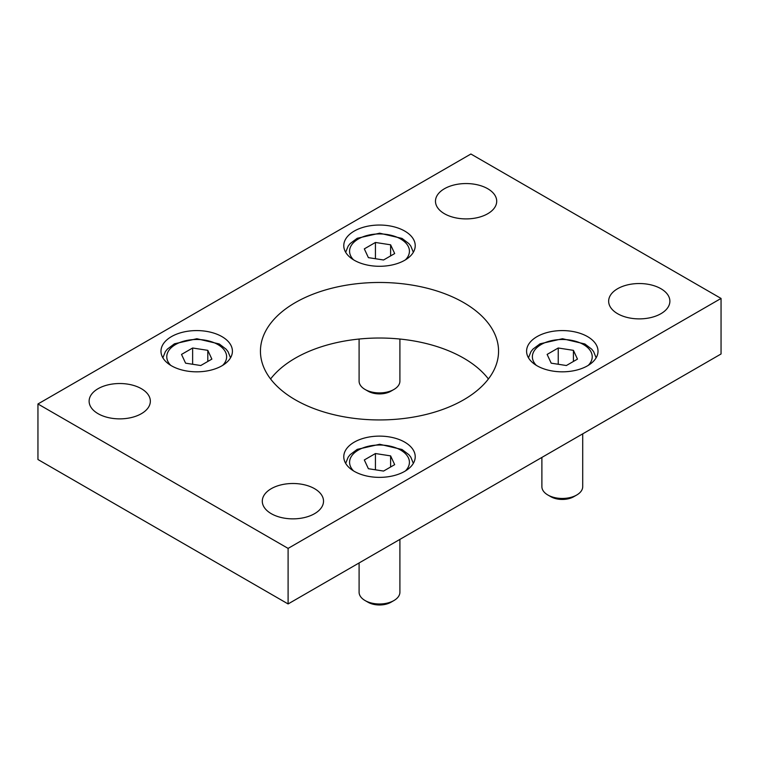 <?xml version="1.0" encoding="UTF-8"?>
<svg xmlns="http://www.w3.org/2000/svg" width="759" height="759" viewBox="0 0 759 759"><rect width="100%" height="100%" fill="white"/><g stroke="black" fill="none" stroke-linecap="round" stroke-linejoin="round"><path stroke-width="1.14" d="M211.875 359.111L200.765 365.525L185.585 363.172L181.524 354.415L192.634 348.002L207.805 350.345L211.875 359.111M207.805 361.455L207.805 350.345M192.634 364.263L192.634 348.002M399.908 539.393L399.908 592.21A20.408 11.783 180 0 1 393.93 600.54A20.408 11.783 180 0 1 365.07 600.54A20.408 11.783 180 0 1 359.092 592.21L359.092 562.96M393.93 600.54L390.98 602.238L393.93 600.54M365.07 600.54L368.02 602.238A16.233 9.374 0 0 0 390.98 602.238M394.68 464.65L383.57 471.064L368.39 468.711L364.32 459.954L375.43 453.54L390.61 455.884L394.68 464.65M390.61 466.994L390.61 455.884M375.43 469.802L375.43 453.54M399.908 339.036L399.908 381.132A20.408 11.783 180 0 1 393.93 389.462A20.408 11.783 180 0 1 365.07 389.462A20.408 11.783 180 0 1 359.092 381.132L359.092 339.036M393.93 389.462L390.98 391.16L393.93 389.462M365.07 389.462L368.02 391.16A16.233 9.374 0 0 0 390.98 391.16M394.68 253.563L383.57 259.986L368.39 257.633L364.32 248.876L375.43 242.463L390.61 244.806L394.68 253.563M390.61 255.916L390.61 244.806M375.43 258.724L375.43 242.463M582.713 433.854L582.713 486.671A20.408 11.783 180 0 1 576.736 495.001A20.408 11.783 180 0 1 547.865 495.001A20.408 11.783 180 0 1 541.888 486.671L541.888 457.421M576.736 495.001L573.785 496.699L576.736 495.001M547.865 495.001L550.825 496.699A16.233 9.374 0 0 0 573.785 496.699M577.476 359.111L566.366 365.525L551.195 363.172L547.125 354.415L558.235 348.002L573.415 350.345L577.476 359.111M573.415 361.455L573.415 350.345M558.235 364.263L558.235 348.002M354.244 471.33A35.72 20.616 180 0 1 343.78 456.747A35.72 20.616 180 0 1 379.5 436.121A35.72 20.616 180 0 1 415.22 456.747A35.72 20.616 180 0 1 393.171 475.798A35.72 20.616 180 0 1 354.244 471.33M171.439 365.781A35.72 20.616 180 0 1 160.984 351.208A35.72 20.616 180 0 1 196.695 330.582A35.72 20.616 180 0 1 232.415 351.208A35.72 20.616 180 0 1 210.366 370.259A35.72 20.616 180 0 1 171.439 365.781M537.049 365.781A35.72 20.616 180 0 1 526.585 351.208A35.72 20.616 180 0 1 562.305 330.582A35.72 20.616 180 0 1 598.016 351.208A35.72 20.616 180 0 1 575.967 370.259A35.72 20.616 180 0 1 537.049 365.781M354.244 260.242A35.72 20.616 180 0 1 343.78 245.669A35.72 20.616 180 0 1 379.5 225.043A35.72 20.616 180 0 1 415.22 245.669A35.72 20.616 180 0 1 393.171 264.72A35.72 20.616 180 0 1 354.244 260.242M271.267 513.682A30.616 17.675 180 0 1 262.291 501.177A30.616 17.675 180 0 1 292.908 483.502A30.616 17.675 180 0 1 323.524 501.177A30.616 17.675 180 0 1 304.625 517.515A30.616 17.675 180 0 1 271.267 513.682M617.627 313.714A30.616 17.675 180 0 1 608.652 301.209A30.616 17.675 180 0 1 639.268 283.534A30.616 17.675 180 0 1 669.884 301.209A30.616 17.675 180 0 1 650.985 317.537A30.616 17.675 180 0 1 617.627 313.714M444.442 213.725A30.616 17.675 180 0 1 435.476 201.23A30.616 17.675 180 0 1 466.092 183.555A30.616 17.675 180 0 1 496.709 201.23A30.616 17.675 180 0 1 477.809 217.558A30.616 17.675 180 0 1 444.442 213.725M98.082 413.693A30.616 17.675 180 0 1 89.116 401.198A30.616 17.675 180 0 1 119.732 383.523A30.616 17.675 180 0 1 150.348 401.198A30.616 17.675 180 0 1 131.449 417.526A30.616 17.675 180 0 1 98.082 413.693M488.407 378.978A119.059 68.737 0 0 0 379.5 338.021A119.059 68.737 0 0 0 270.593 378.978M295.317 399.813A119.059 68.737 180 0 1 260.441 351.208A119.059 68.737 180 0 1 379.5 282.471A119.059 68.737 180 0 1 498.559 351.208A119.059 68.737 180 0 1 425.059 414.708A119.059 68.737 180 0 1 295.317 399.813M37.95 403.978L37.95 459.518L288.097 603.946L721.05 353.979L721.05 298.439L470.903 154.011L37.95 403.978L288.097 548.396L288.097 603.946M288.097 548.396L721.05 298.439M170.747 365.373A29.933 17.286 180 0 1 196.695 339.482A29.933 17.286 180 0 1 222.653 365.373M353.552 470.912A29.933 17.286 180 0 1 379.5 445.021A29.933 17.286 180 0 1 405.448 470.912M353.552 259.834A29.933 17.286 180 0 1 379.5 233.933A29.933 17.286 180 0 1 405.448 259.834M536.347 365.373A29.933 17.286 180 0 1 562.305 339.482A29.933 17.286 180 0 1 588.253 365.373M230.527 357.812L228.023 351.607L226.087 349.168L219.247 343.96L196.875 338.732L174.437 343.808L167.35 349.131L165.386 351.588L162.872 357.812M413.332 463.36L410.818 457.146L408.892 454.707L402.042 449.508L379.68 444.271L357.233 449.356L350.146 454.669L348.191 457.127L345.668 463.36M413.332 252.273L410.818 246.068L408.892 243.63L402.042 238.421L379.68 233.193L357.233 238.269L350.146 243.592L348.191 246.049L345.668 252.273M596.128 357.812L593.623 351.607L591.688 349.168L584.847 343.96L562.485 338.732L540.038 343.808L532.951 349.131L530.996 351.588L528.473 357.812"/></g></svg>
